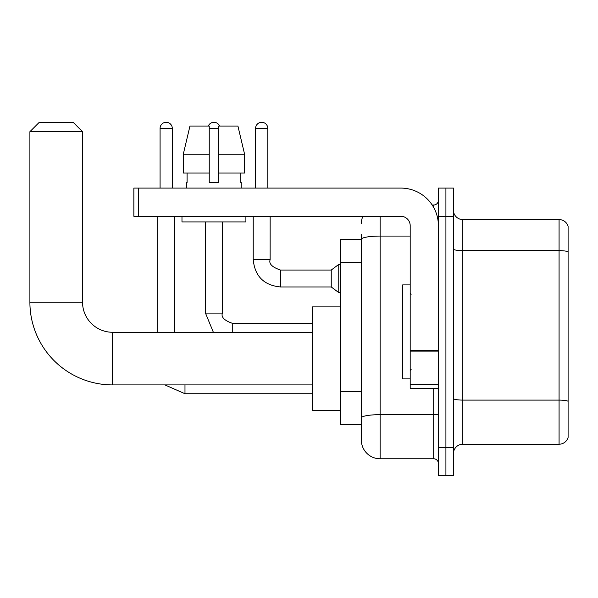 <?xml version="1.0" encoding="UTF-8"?>
<svg xmlns="http://www.w3.org/2000/svg" width="598" height="598" viewBox="0 0 598 598"><rect width="100%" height="100%" fill="white"/><g stroke="black" fill="none" stroke-linecap="round" stroke-linejoin="round"><path stroke-width="0.9" d="M380.119 216.289L380.119 458.786A18.8 18.8 0 0 1 361.319 439.986L361.319 234.147L361.319 239.312L340.636 239.312L340.636 424.483L361.319 424.483M438.394 447.506L438.394 475.709L445.914 475.709L445.914 447.506L445.914 475.709L453.426 475.709L453.426 447.506L445.914 447.506L445.914 216.289L445.914 447.506L438.394 447.506L438.394 216.289L445.914 216.289L445.914 188.086L445.914 216.289L453.426 216.289L453.426 447.506M453.426 216.289L453.426 188.086L438.394 188.086L438.394 216.289M380.119 458.786L433.692 458.786L433.692 388.296M432.197 205.009L433.692 205.009A4.702 4.702 0 0 0 438.394 200.308M361.319 439.986L361.319 421.186M410.191 236.075L380.119 236.075A18.8 3.267 180 0 0 361.319 239.342L361.319 234.147M438.394 463.487A4.702 4.702 0 0 0 433.692 458.786M361.319 223.809A18.8 18.8 0 0 1 362.889 216.289M453.426 453.62A9.396 9.396 0 0 1 462.83 444.217L559.078 444.217L559.078 219.578L462.83 219.578A9.396 9.396 0 0 1 453.426 210.175A9.396 9.396 0 0 0 462.83 219.578L462.83 444.217M568.1 226.343A9.396 9.396 0 0 0 559.078 219.578A9.396 9.396 0 0 1 568.1 226.343L568.1 437.452A9.396 9.396 0 0 1 559.078 444.217M453.426 249.015A9.396 1.63 0 0 0 462.83 250.644L559.078 250.644A9.396 1.63 180 0 1 568.1 251.818L568.1 227.098M244.597 173.054L244.597 154.254L237.922 126.051L244.597 154.254L244.597 173.054L218.636 173.054L218.636 126.051L237.922 126.051L244.597 154.254L218.636 154.254M209.24 154.254L183.28 154.254L189.955 126.051L183.28 154.254L189.955 126.051L209.24 126.051L209.24 182.45L218.636 182.45L218.636 173.054M312.44 384.91L112.611 384.91L112.611 332.271A30.079 30.079 0 0 1 82.539 302.199L82.539 131.695L29.9 131.695L39.296 122.291L73.135 122.291L82.539 131.695M112.611 384.91A82.711 82.711 0 0 1 29.9 302.199L29.9 131.695M312.44 332.271L112.611 332.271A30.079 30.079 0 0 1 82.539 302.199L29.9 302.199M340.636 306.894L312.44 306.894L312.44 410.288L340.636 410.288M160.077 188.086L160.077 128.406A6.107 6.107 0 0 1 166.192 122.291A6.107 6.107 0 0 1 172.299 128.406L172.299 188.086M174.646 332.271L174.646 216.289M157.73 332.271L157.73 216.289M208.298 126.051A6.107 6.107 0 0 1 219.578 126.051M255.578 188.086L255.578 128.406A6.107 6.107 0 0 1 261.685 122.291A6.107 6.107 0 0 1 267.792 128.406L267.792 188.086M280.484 286.965C263.95 285.336 254.86 276.246 253.223 259.711C254.86 276.246 263.95 285.336 280.484 286.965C263.95 285.336 254.86 276.246 253.223 259.711C254.86 276.246 263.95 285.336 280.484 286.965C263.95 285.336 254.86 276.246 253.223 259.711C254.86 276.246 263.95 285.336 280.484 286.965C263.95 285.336 254.86 276.246 253.223 259.711C254.86 276.246 263.95 285.336 280.484 286.965C263.95 285.336 254.86 276.246 253.223 259.711C254.86 276.246 263.95 285.336 280.484 286.965C263.95 285.336 254.86 276.246 253.223 259.711C254.86 276.246 263.95 285.336 280.484 286.965C263.95 285.336 254.86 276.246 253.223 259.711C254.86 276.246 263.95 285.336 280.484 286.965C263.95 285.336 254.86 276.246 253.223 259.711C254.86 276.246 263.95 285.336 280.484 286.965C263.95 285.336 254.86 276.246 253.223 259.711L270.147 259.711C268.689 263.77 272.135 267.216 280.484 270.049L331.24 270.049L331.24 286.965L280.484 286.965L280.484 270.064M331.24 270.049L338.76 264.413L338.76 292.609L340.636 292.609M438.394 388.296L410.191 388.296L410.191 350.286L438.394 350.286M438.394 225.685A37.599 37.599 0 0 0 400.795 188.086L138.557 188.086L138.557 216.289L400.795 216.289A9.396 9.396 0 0 1 410.191 225.685L410.191 350.286M138.557 216.289L133.855 216.289L133.855 188.086L138.557 188.086M186.681 182.45L187.084 182.45L186.681 182.45L186.681 188.086M241.196 182.45L240.785 182.45L241.196 182.45L241.196 188.086M240.785 173.054L240.785 182.45M218.636 182.45L209.24 182.45M187.084 182.45L187.084 173.054M181.979 216.289L181.979 221.925L245.898 221.925L245.898 216.289M209.24 173.054L183.28 173.054L183.28 154.254M410.191 284.902L402.671 284.902L402.671 378.893L410.191 378.893M361.319 262.619L340.636 262.619M361.319 391.384L340.636 391.384M438.394 413.846A4.702 0.815 0 0 1 433.692 414.661L380.119 414.661A18.8 3.267 180 0 0 361.319 417.927M433.692 207.484L433.692 205.009M568.1 401.265A9.396 1.63 180 0 0 559.078 400.092L462.83 400.092A9.396 1.63 0 0 1 453.426 398.462M312.44 393.746L184.984 393.746L164.899 384.91L184.984 393.746L164.899 384.91L184.984 393.746L164.899 384.91L184.984 393.746L164.899 384.91L184.984 393.746L184.984 384.91M160.077 128.406L172.299 128.406M213.359 332.271L205.48 313.098L213.359 332.271L205.48 313.098L213.359 332.271L205.48 313.098L213.359 332.271L205.48 313.098L222.396 313.098L222.396 221.925M222.396 313.098C220.946 317.157 224.392 320.603 232.734 323.436L232.734 332.271M209.24 128.406L218.636 128.406M270.147 216.289L270.124 259.711M255.578 128.406L267.792 128.406M438.394 351.101L410.191 351.101M410.191 384.409L438.394 384.409M312.44 323.436L232.734 323.436M205.48 313.098L205.48 221.925M331.24 286.965L338.76 292.609M253.223 259.711L253.223 216.289M338.76 264.413L340.636 264.413M411.132 294.298L410.191 293.364M411.132 369.497L410.191 370.431"/></g></svg>
